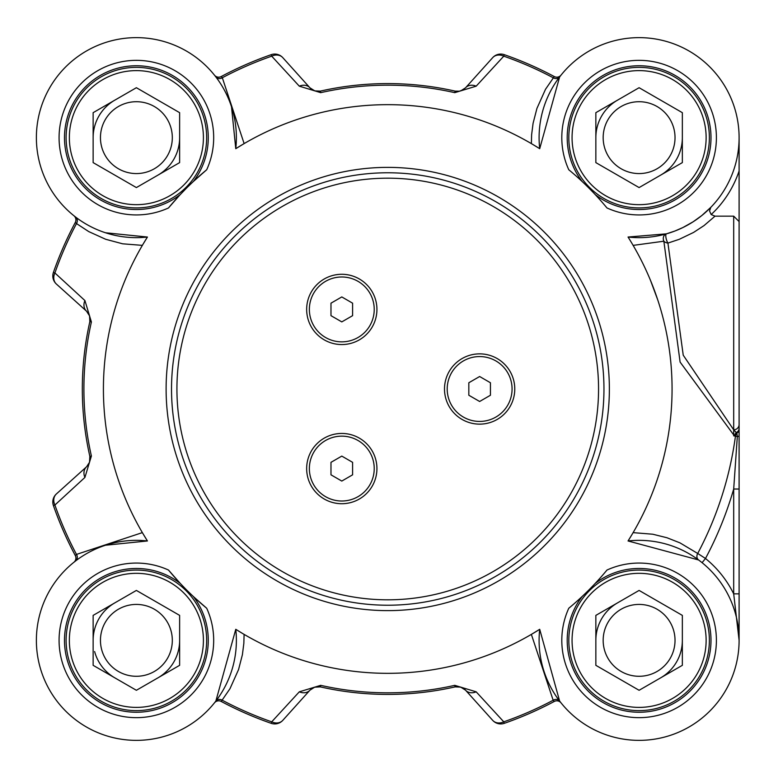 <?xml version="1.0" encoding="UTF-8"?>
<svg xmlns="http://www.w3.org/2000/svg" width="778" height="778" viewBox="0 0 778 778"><rect width="100%" height="100%" fill="white"/><g stroke="black" fill="none" stroke-linecap="round" stroke-linejoin="round"><path stroke-width="1.17" d="M114.755 677.813A43.247 43.247 0 0 1 94.615 651.546M114.755 100.187A43.247 43.247 0 0 0 98.932 116.019A43.247 43.247 0 0 1 114.755 100.187A43.247 43.247 0 0 0 93.136 137.638A43.247 43.247 0 0 1 98.932 116.019A43.247 43.247 0 0 0 94.615 126.454M271.191 54.674L271.707 56.172L299.316 86.183A10.814 8.947 -42 0 1 309.936 87.807L282.784 57.64A10.814 10.814 -109.2 0 0 271.191 54.674A354.068 354.068 0 0 0 221.215 76.545L222.323 77.751A352.473 352.473 0 0 1 271.707 56.172A10.814 9.015 -42 0 1 282.784 57.64L309.936 87.807A10.814 10.814 0 0 0 314.186 90.695M462.638 687.908L459.36 686.789L455.684 686.78M559.615 701.046L539.708 629.314L531.364 634.391L553.158 700.249L554.267 701.455A5.407 5.407 0 0 1 560.996 702.816L561.026 702.855A5.407 5.407 0 0 0 560.996 702.816A5.407 5.407 0 0 1 561.026 702.855A5.407 5.407 0 0 0 560.987 702.797L559.615 701.046A5.407 4.6 -37.4 0 0 553.158 700.249A352.473 352.473 0 0 1 503.774 721.828A10.814 9.015 138 0 1 492.698 720.36A10.814 10.814 70.8 0 0 504.29 723.326L503.774 721.828L476.165 691.817A10.814 8.947 138 0 1 465.545 690.193A10.814 10.814 0 0 0 461.296 687.305M459.535 686.809A10.814 10.814 0 0 0 457.62 686.624M314.555 687.178L309.936 690.193L314.74 687.12L320.351 686.886L314.662 687.149M476.165 691.817L454.77 685.34A303.828 303.828 0 0 1 320.701 685.34L320.351 686.886A10.814 10.814 0 0 0 320.283 686.867M89.908 456.667L89.528 462.258L86.591 466.761L56.386 493.962A10.814 10.814 160.8 0 0 53.41 505.554A354.068 354.068 0 0 0 75.281 555.521L76.487 554.413A352.473 352.473 0 0 1 54.907 505.029A10.814 9.015 -132 0 1 56.386 493.962L86.572 466.781A10.814 10.814 0 0 0 86.572 466.781A10.814 8.947 -132 0 0 84.919 477.429L91.396 456.034A303.828 303.828 0 0 1 91.396 321.966L84.919 300.571L54.907 272.971L53.41 272.446A10.814 10.814 -48 0 0 56.386 284.038A10.814 9.015 -48 0 1 54.907 272.971A352.473 352.473 0 0 1 76.497 223.568L88.741 231.591L105.672 239.274L122.642 243.806L142.277 245.362M89.558 315.81L86.543 311.19L89.616 316.004L89.849 321.615L89.596 315.926M91.396 321.966L89.849 321.615A10.814 10.814 0 0 0 89.869 321.538M299.316 86.183L320.701 92.66A303.828 303.828 0 0 1 454.77 92.66L455.12 91.114L459.467 91.191L462.939 89.917L459.36 91.211L455.12 91.114A10.814 10.814 0 0 0 455.198 91.133M314.74 90.88L312.834 90.083L316.111 91.211L319.797 91.221M315.946 91.191A10.814 10.814 0 0 0 317.852 91.376M739.1 593.857L733.693 593.857L739.1 640.362L739.1 237.64M739.1 172.774L739.1 137.823M242.707 633.555L235.773 629.314L215.866 701.046L214.485 702.816A5.407 5.407 0 0 0 214.456 702.855A5.407 5.407 0 0 1 221.215 701.455L229.977 688.705L238.545 669.605L242.396 654.716L243.845 643.348L244.097 634.381M73.92 215.739A5.407 5.407 0 0 0 73.891 215.71A5.407 5.407 0 0 1 73.92 215.739A5.407 5.407 0 0 1 75.281 222.479L76.487 223.587A5.407 4.6 -52.6 0 0 75.69 217.12L73.92 215.739M214.485 75.184L214.806 75.592L214.485 75.184A5.407 5.407 0 0 0 221.215 76.545A5.407 5.407 0 0 1 214.485 75.184L214.456 75.145A5.407 5.407 0 0 0 214.485 75.184A5.407 5.407 0 0 1 214.456 75.145A5.407 5.407 0 0 0 214.495 75.203M532.774 144.445L539.708 148.686L559.615 76.954L560.996 75.184A5.407 5.407 0 0 0 561.026 75.145A5.407 5.407 0 0 1 554.267 76.545L545.504 89.295L536.937 108.395L533.086 123.284L531.627 134.652L531.374 143.619M733.693 435.855L733.693 429.796A5.407 5.281 0 0 0 739.1 424.506L739.1 170.966A105.409 105.409 0 0 1 711.18 214.553L715.021 216.158L733.693 216.158L739.1 221.574M179.63 615.388L179.63 665.326L136.383 690.29L93.136 665.326L93.136 615.388L136.383 590.424L179.63 615.388M105.263 622.39A35.934 35.934 0 0 0 136.383 676.286A35.934 35.934 0 0 0 167.503 622.39A35.934 35.934 0 0 0 105.263 622.39M173.834 661.981A43.247 43.247 0 0 0 179.63 640.362A43.247 43.247 0 0 1 158.002 677.813A43.247 43.247 0 0 0 173.834 661.981M114.755 602.911A43.247 43.247 0 0 0 93.136 640.362A43.247 43.247 0 0 1 114.755 602.911M194.432 673.874A67.025 67.025 0 0 1 102.871 698.411A67.025 67.025 0 0 1 78.335 606.84A67.025 67.025 0 0 1 169.896 582.314A67.025 67.025 0 0 1 194.432 673.874A67.025 67.025 0 0 1 78.335 673.874A67.025 67.025 0 0 1 136.383 573.328A67.025 67.025 0 0 1 194.432 673.874M197.242 675.499A70.273 70.273 0 0 0 171.52 579.503A70.273 70.273 0 0 0 75.524 605.226A70.273 70.273 0 0 0 101.247 701.211A70.273 70.273 0 0 0 197.242 675.499M682.345 112.674L682.345 162.612L639.098 187.576L595.851 162.612L595.851 112.674L639.098 87.71L682.345 112.674M607.978 119.676A35.934 35.934 0 0 0 639.098 173.572A35.934 35.934 0 0 0 670.218 119.676A35.934 35.934 0 0 0 607.978 119.676M676.549 159.266A43.247 43.247 0 0 0 682.345 137.638A43.247 43.247 0 0 1 660.716 175.089A43.247 43.247 0 0 0 676.549 159.266M617.479 100.187A43.247 43.247 0 0 0 595.851 137.638A43.247 43.247 0 0 1 617.479 100.187M697.146 171.16A67.025 67.025 0 0 1 605.585 195.686A67.025 67.025 0 0 1 581.049 104.126A67.025 67.025 0 0 1 672.61 79.589A67.025 67.025 0 0 1 697.146 171.16A67.025 67.025 0 0 1 581.049 171.16A67.025 67.025 0 0 1 639.098 70.613A67.025 67.025 0 0 1 697.146 171.16M699.957 172.774A70.273 70.273 0 0 0 674.234 76.789A70.273 70.273 0 0 0 578.239 102.502A70.273 70.273 0 0 0 603.961 198.497A70.273 70.273 0 0 0 699.957 172.774M682.345 615.388L682.345 665.326L639.098 690.29L595.851 665.326L595.851 615.388L639.098 590.424L682.345 615.388M607.978 622.39A35.934 35.934 0 0 0 639.098 676.286A35.934 35.934 0 0 0 670.218 622.39A35.934 35.934 0 0 0 607.978 622.39M676.549 661.981A43.247 43.247 0 0 0 682.345 640.362A43.247 43.247 0 0 1 660.716 677.813A43.247 43.247 0 0 0 676.549 661.981M617.479 602.911A43.247 43.247 0 0 0 595.851 640.362A43.247 43.247 0 0 1 617.479 602.911M697.146 673.874A67.025 67.025 0 0 1 605.585 698.411A67.025 67.025 0 0 1 581.049 606.84A67.025 67.025 0 0 1 672.61 582.314A67.025 67.025 0 0 1 697.146 673.874A67.025 67.025 0 0 1 581.049 673.874A67.025 67.025 0 0 1 639.098 573.328A67.025 67.025 0 0 1 697.146 673.874M699.957 675.499A70.273 70.273 0 0 0 674.234 579.503A70.273 70.273 0 0 0 578.239 605.226A70.273 70.273 0 0 0 603.961 701.211A70.273 70.273 0 0 0 699.957 675.499M179.63 112.674L179.63 162.612L136.383 187.576L93.136 162.612L93.136 112.674L136.383 87.71L179.63 112.674M105.263 119.676A35.934 35.934 0 0 0 136.383 173.572A35.934 35.934 0 0 0 167.503 119.676A35.934 35.934 0 0 0 105.263 119.676M173.834 159.266A43.247 43.247 0 0 0 179.63 137.638A43.247 43.247 0 0 1 158.002 175.089A43.247 43.247 0 0 0 173.834 159.266M194.432 171.16A67.025 67.025 0 0 1 102.871 195.686A67.025 67.025 0 0 1 78.335 104.126A67.025 67.025 0 0 1 169.896 79.589A67.025 67.025 0 0 1 194.432 171.16A67.025 67.025 0 0 1 78.335 171.16A67.025 67.025 0 0 1 136.383 70.613A67.025 67.025 0 0 1 194.432 171.16M197.242 172.774A70.273 70.273 0 0 0 171.52 76.789A70.273 70.273 0 0 0 75.524 102.502A70.273 70.273 0 0 0 101.247 198.497A70.273 70.273 0 0 0 197.242 172.774M306.658 309.42A35.136 35.136 0 0 1 341.795 274.284A35.136 35.136 0 0 1 376.931 309.42A35.136 35.136 0 0 1 341.795 344.557A35.136 35.136 0 0 1 306.658 309.42M444.501 389A35.136 35.136 0 0 1 479.637 353.864A35.136 35.136 0 0 1 514.773 389A35.136 35.136 0 0 1 479.637 424.136A35.136 35.136 0 0 1 444.501 389M306.658 468.58A35.136 35.136 0 0 1 341.795 433.443A35.136 35.136 0 0 1 376.931 468.58A35.136 35.136 0 0 1 341.795 503.716A35.136 35.136 0 0 1 306.658 468.58M171.52 389A216.226 216.226 0 0 0 387.736 605.226A216.226 216.226 0 0 0 603.961 389A216.226 216.226 0 0 0 387.736 172.774A216.226 216.226 0 0 0 171.52 389M180.136 194.724L180.233 194.607A71.897 71.897 0 0 1 66.198 153.237A71.897 71.897 0 0 1 151.982 67.462A71.897 71.897 0 0 1 193.352 181.498L206.695 169.76A284.33 284.33 0 0 0 168.495 207.95L179.241 195.677M582.022 181.391L582.129 181.498A71.897 71.897 0 0 1 623.499 67.462A71.897 71.897 0 0 1 709.283 153.237A71.897 71.897 0 0 1 595.238 194.607L594.363 193.673M604.817 205.363L606.976 207.95A284.33 284.33 0 0 0 568.786 169.76A77.304 77.304 0 0 1 628.099 61.131A77.304 77.304 0 0 1 715.614 148.647A77.304 77.304 0 0 1 606.976 207.95M739.1 639.36L739.1 640.362M739.1 489.031L733.693 489.031L733.693 593.857A105.409 105.409 0 0 0 705.49 558.487L702.087 562.689M733.693 216.158L733.693 429.796L736.854 433.151A5.407 4.571 180 0 0 739.1 429.437L739.1 436.001A5.407 0.661 180 0 1 737.33 436.497L733.693 489.031A360.126 360.126 0 0 1 705.49 558.487L697.72 553.459A5.407 4.6 -53.5 0 0 698.576 559.966L628.05 540.963A100.002 100.002 0 0 1 739.032 636.667A100.002 100.002 0 0 1 635.412 740.296A100.002 100.002 0 0 1 539.708 629.314A284.33 284.33 0 0 1 235.773 629.314A100.002 100.002 0 0 1 140.069 740.296A100.002 100.002 0 0 1 36.449 636.667A100.002 100.002 0 0 1 147.431 540.963L142.345 532.619L76.487 554.413A5.407 4.6 52.6 0 1 75.69 560.88L73.92 562.261A5.407 5.407 0 0 0 75.281 555.521A5.407 5.407 0 0 1 73.92 562.261L74.328 561.93M736.854 433.151L737.33 436.497L735.443 436.234A5.407 4.61 101.2 0 1 736.854 433.151M739.1 429.437L739.1 424.506M733.693 429.806L683.23 355.186L667.923 243.086A5.407 1.595 74.1 0 1 665.939 237.494A5.407 1.595 74.1 0 1 666.445 233.838A5.407 4.58 -105.9 0 0 663.858 241.209L680.108 362.091L734.529 436.04L735.443 436.234A350.897 350.897 0 0 1 697.71 553.469L679.972 542.869L666.999 537.754L652.781 534.223L633.127 532.638M633.136 245.381L663.858 241.209A5.407 3.997 -166 0 0 667.923 243.086L679.252 239.313L693.568 232.437L704.032 225.591L715.021 216.158M215.866 701.046A5.407 4.6 -142.6 0 1 222.314 700.249A352.473 352.473 0 0 0 271.707 721.828L271.191 723.326A10.814 10.814 -138 0 0 282.784 720.36A10.814 9.015 -138 0 1 271.707 721.828L299.316 691.817A10.814 8.947 -138 0 0 309.936 690.193L282.784 720.36M105.526 545.232L147.431 540.963A284.33 284.33 0 0 1 147.431 237.037A100.002 100.002 0 0 1 36.449 141.333A100.002 100.002 0 0 1 140.069 37.704A100.002 100.002 0 0 1 235.773 148.686L244.127 143.599L222.323 77.751A5.407 4.6 142.6 0 1 215.866 76.954L214.456 75.145M559.615 76.954A5.407 4.6 37.4 0 1 553.168 77.751A352.473 352.473 0 0 0 503.774 56.172L504.29 54.674A10.814 10.814 42 0 0 492.698 57.64A10.814 9.015 42 0 1 503.774 56.172L476.165 86.183A10.814 8.947 42 0 0 465.545 87.807L460.741 90.88L463.639 89.48M632.3 534.039L628.05 540.963A284.33 284.33 0 0 0 628.05 237.037L666.445 233.838L674.857 231.037L682.928 227.526L693.042 221.847L701.737 215.594L710.791 207.366L709.546 211.013L711.18 214.553M231.504 106.781L235.773 148.686A284.33 284.33 0 0 1 539.708 148.686A100.002 100.002 0 0 1 635.412 37.704A100.002 100.002 0 0 1 739.032 141.333A100.002 100.002 0 0 1 628.05 237.037L629.587 239.488M631.357 242.386L632.329 244.01M504.29 723.326A354.068 354.068 0 0 0 554.267 701.455A5.407 5.407 0 0 1 560.996 702.816L560.675 702.408L560.996 702.816M314.487 687.207L320.351 686.886A305.414 305.414 0 0 0 455.12 686.886L460.693 687.1L465.545 690.193L492.698 720.36M320.701 685.34L299.316 691.817M221.215 701.455A354.068 354.068 0 0 0 271.191 723.326M56.386 284.038L86.543 311.19A10.814 8.947 -48 0 1 84.919 300.571M89.538 315.751L89.849 321.615A305.414 305.414 0 0 0 89.849 456.385L91.396 456.034M53.41 505.554L54.907 505.029L84.919 477.429M75.281 222.479A354.068 354.068 0 0 0 53.41 272.446M454.77 92.66L476.165 86.183M459.467 91.191L455.12 91.114A305.414 305.414 0 0 0 320.351 91.114L314.789 90.9L309.936 87.807M492.698 57.64L465.545 87.807M554.267 76.545A354.068 354.068 0 0 0 504.29 54.674M650.32 279.924L657.809 300.075M447.204 389A32.433 32.433 0 0 1 479.637 356.567A32.433 32.433 0 0 1 512.07 389A32.433 32.433 0 0 1 479.637 421.433A32.433 32.433 0 0 1 447.204 389M479.637 401.487L468.823 395.243L468.823 382.757L479.637 376.513L490.441 382.757L490.441 395.243L479.637 401.487M309.362 309.42A32.433 32.433 0 0 1 341.795 276.987A32.433 32.433 0 0 1 374.228 309.42A32.433 32.433 0 0 1 341.795 341.853A32.433 32.433 0 0 1 309.362 309.42M341.795 321.898L330.981 315.664L330.981 303.177L341.795 296.933L352.599 303.177L352.599 315.664L341.795 321.898M374.228 468.58A32.433 32.433 0 0 1 341.795 501.013A32.433 32.433 0 0 1 309.362 468.58A32.433 32.433 0 0 1 341.795 436.147A32.433 32.433 0 0 1 374.228 468.58M341.795 481.067L330.981 474.823L330.981 462.336L341.795 456.103L352.599 462.336L352.599 474.823L341.795 481.067M568.786 608.24A284.33 284.33 0 0 0 606.976 570.05A77.304 77.304 0 0 1 715.614 629.353A77.304 77.304 0 0 1 628.099 716.869A77.304 77.304 0 0 1 568.786 608.24L571.373 606.081M193.459 596.609L193.352 596.502A71.897 71.897 0 0 1 151.982 710.538A71.897 71.897 0 0 1 66.198 624.763A71.897 71.897 0 0 1 180.233 583.393L168.495 570.05A284.33 284.33 0 0 0 206.695 608.24L194.412 597.494M595.345 583.276L595.238 583.393A71.897 71.897 0 0 1 709.283 624.763A71.897 71.897 0 0 1 623.499 710.538A71.897 71.897 0 0 1 582.129 596.502A71.897 71.897 0 0 0 567.201 640.362A71.897 71.897 0 0 1 582.129 596.502L585.571 593.225M582.129 181.498A71.897 71.897 0 0 1 567.201 137.638A71.897 71.897 0 0 0 582.129 181.498A71.897 71.897 0 0 1 623.499 67.462A71.897 71.897 0 0 1 709.283 153.237A71.897 71.897 0 0 1 595.238 194.607M143.181 243.971L147.431 237.037L105.526 232.768M180.233 583.393A71.897 71.897 0 0 0 64.486 640.362A71.897 71.897 0 0 1 180.233 583.393L185.115 588.469M193.216 596.376L192.613 595.812M192.069 595.296L188.004 591.358M180.37 194.471L180.934 193.878M181.449 193.333L185.378 189.268M188.266 186.38L193.352 181.498A71.897 71.897 0 0 0 151.982 67.462A71.897 71.897 0 0 0 66.198 153.237A71.897 71.897 0 0 0 180.233 194.607M598.554 389A210.819 210.819 0 0 1 387.736 599.819A210.819 210.819 0 0 1 176.927 389A210.819 210.819 0 0 1 387.736 178.181A210.819 210.819 0 0 1 598.554 389M206.695 169.76A77.304 77.304 0 0 0 147.382 61.131A77.304 77.304 0 0 0 59.867 148.647A77.304 77.304 0 0 0 168.495 207.95M609.369 389A221.623 221.623 0 0 0 387.736 167.377A221.623 221.623 0 0 0 166.113 389A221.623 221.623 0 0 0 387.736 610.623A221.623 221.623 0 0 0 609.369 389M739.1 428.367A5.407 4.794 180 0 1 736.396 432.519A5.407 4.61 102.5 0 0 734.529 436.04M459.36 686.789L455.12 686.886L454.77 685.34M316.111 91.211L320.351 91.114L320.701 92.66M168.495 570.05A77.304 77.304 0 0 0 59.867 629.353A77.304 77.304 0 0 0 147.382 716.869A77.304 77.304 0 0 0 206.695 608.24M310.004 690.125L313.359 687.664M460.741 687.12L462.647 687.917M86.611 311.258L89.071 314.623M460.693 687.1L462.91 688.053M311.842 688.52L314.74 687.12M316.121 686.789L320.351 686.886M88.225 313.106L89.616 316.004M89.956 317.375L89.849 321.615M89.849 456.385L89.528 462.258M89.081 463.367L86.591 466.761M459.36 91.211L455.12 91.114M314.789 90.9L312.561 89.947"/></g></svg>
